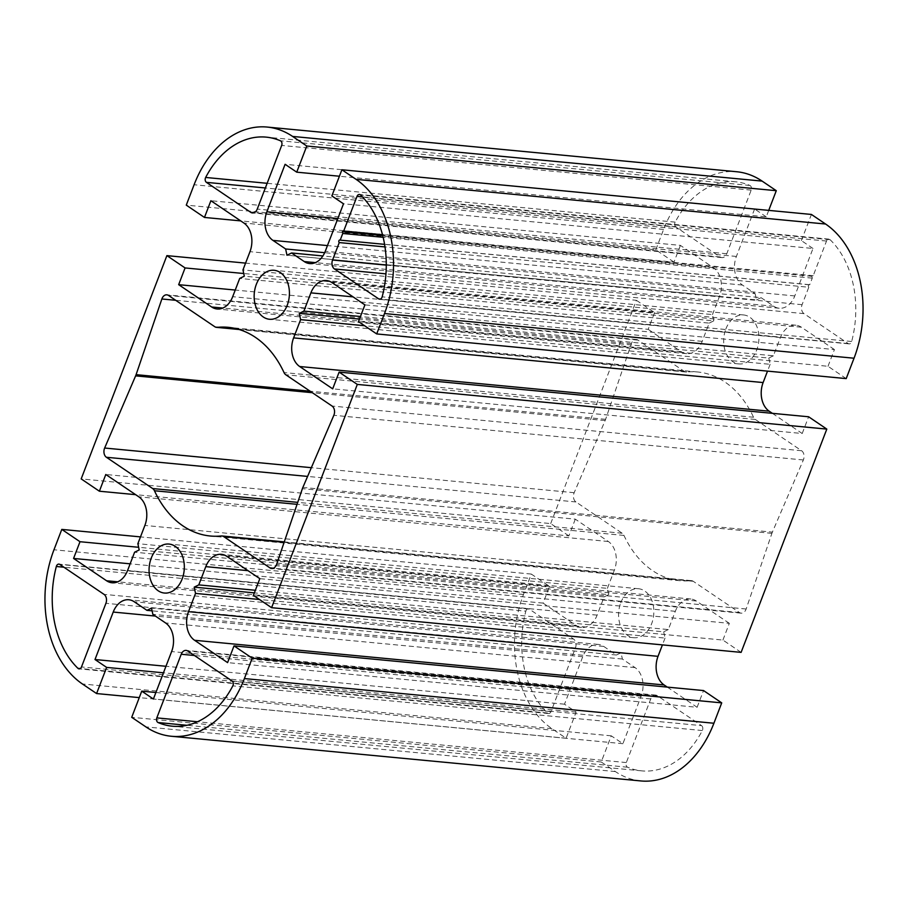 <?xml version="1.0" encoding="UTF-8"?>
<svg xmlns="http://www.w3.org/2000/svg" width="908" height="908" viewBox="0 0 908 908"><rect width="100%" height="100%" fill="white"/><g stroke="black" fill="none" stroke-linecap="round" stroke-linejoin="round"><path stroke-width="0.68" stroke-dasharray="4.54 3.41" d="M620.766 602.776A24.595 17.57 95.4 0 1 638.54 588.736A24.595 17.57 95.4 0 1 651.66 623.671A24.595 17.57 95.4 0 1 633.886 637.711A24.595 17.57 95.4 0 1 620.766 602.776M725.855 329.002A24.595 17.57 95.4 0 1 743.629 314.962A24.595 17.57 95.4 0 1 756.75 349.898A24.595 17.57 95.4 0 1 738.976 363.938A24.595 17.57 95.4 0 1 725.855 329.002M525.834 611.175A3.371 2.406 95.4 0 1 525.982 610.709A3.371 2.406 95.4 0 1 528.422 608.791A3.371 2.406 95.4 0 1 529.273 609.098L573.538 639.039A6.742 4.812 95.4 0 1 575.434 647.983L550.997 711.622A3.371 2.406 95.4 0 1 548.568 713.54A3.371 2.406 95.4 0 1 547.422 712.996A90.97 64.967 95.4 0 1 525.834 611.175L63.878 567.216M772.379 532.122A13.472 9.625 -84.6 0 0 772.129 532.724A13.472 9.625 -84.6 0 0 771.902 533.348L746.138 609.018A6.742 4.812 95.4 0 1 741.155 613.172A6.742 4.812 95.4 0 1 739.464 612.548L693.201 581.268A6.742 4.812 -84.6 0 0 691.499 580.643A6.742 4.812 -84.6 0 0 690.818 580.643A108.483 77.486 95.4 0 1 679.876 580.689A108.483 77.486 95.4 0 1 623.966 535.425A6.742 4.812 -84.6 0 0 622.196 533.234L575.933 501.954A6.742 4.812 95.4 0 1 574.038 493.01A6.742 4.812 95.4 0 1 574.162 492.704L605.137 420.563A13.472 9.625 -84.6 0 0 605.613 419.326L631.378 343.655A6.742 4.812 95.4 0 1 631.491 343.337A6.742 4.812 95.4 0 1 636.36 339.501A6.742 4.812 95.4 0 1 638.052 340.125L684.314 371.406A6.742 4.812 -84.6 0 0 686.005 372.03A6.742 4.812 -84.6 0 0 686.686 372.03A108.483 77.486 95.4 0 1 697.628 371.985A108.483 77.486 95.4 0 1 753.549 417.249A6.742 4.812 -84.6 0 0 755.32 419.439L801.582 450.72A6.742 4.812 95.4 0 1 803.353 459.97L772.379 532.122L302.863 487.437M808.778 287.246A1.351 0.965 95.4 0 1 809.709 284.806L812.274 278.143L811.9 276.35L813.205 275.703L826.507 241.051A3.371 2.406 95.4 0 1 828.947 239.133A3.371 2.406 95.4 0 1 830.094 239.689A90.97 64.967 95.4 0 1 851.67 341.51A3.371 2.406 95.4 0 1 849.094 343.882A3.371 2.406 95.4 0 1 848.242 343.576L803.977 313.635A6.742 4.812 95.4 0 1 802.082 304.691L808.778 287.246L384.992 246.919M675.927 227.034A3.371 2.406 95.4 0 1 674.985 222.562A3.371 2.406 95.4 0 1 675.177 222.131A90.97 64.967 95.4 0 1 735.696 181.804A90.97 64.967 95.4 0 1 749.917 185.459A3.371 2.406 95.4 0 1 751.188 190.113L726.763 253.752A6.742 4.812 95.4 0 1 721.894 257.6A6.742 4.812 95.4 0 1 720.192 256.975L675.927 227.034L265.352 187.967M640.855 780.937A101.072 72.186 95.4 0 1 615.397 771.573L601.221 761.982L611.266 735.832L622.899 743.697L641.127 696.232A21.565 15.402 -84.6 0 0 635.055 667.607L622.366 659.026L621.038 652.761L616.441 655.02L603.741 646.428A21.565 15.402 -84.6 0 0 598.315 644.43A21.565 15.402 -84.6 0 0 582.732 656.734L564.504 704.199L576.149 712.076L566.104 738.238L551.928 728.647A101.072 72.186 95.4 0 1 523.485 594.456L531.305 574.072L549.51 586.386L543.086 603.116L576.092 625.442A21.565 15.402 -84.6 0 0 581.529 627.439A21.565 15.402 -84.6 0 0 597.112 615.136L604.115 596.885L134.6 552.212M604.115 596.885L608.712 594.626L139.196 549.953M608.712 594.626L607.384 588.361L137.868 543.688M607.384 588.361L614.387 570.111A21.565 15.402 -84.6 0 0 608.326 541.486L575.309 519.16L105.793 474.487M575.309 519.16L568.885 535.89L135.632 494.667M568.885 535.89L550.691 523.587L81.187 478.902M550.691 523.587L636.406 300.31L245.58 263.116M636.406 300.31L654.6 312.613L243.73 273.512M654.6 312.613L648.176 329.343L235.24 290.049M648.176 329.343L681.182 351.668A21.565 15.402 -84.6 0 0 686.618 353.666A21.565 15.402 -84.6 0 0 702.202 341.363L709.205 323.112L239.701 278.438M709.205 323.112L713.802 320.853L244.297 276.18M713.802 320.853L712.474 314.588L242.969 269.914M712.474 314.588L719.488 296.337A21.565 15.402 -84.6 0 0 713.416 267.712L680.398 245.387L210.894 200.713M680.398 245.387L673.986 262.117L240.733 220.894M673.986 262.117L655.78 249.814L186.276 205.129M655.78 249.814L663.612 229.429A101.072 72.186 95.4 0 1 736.66 171.737M768.724 210.384L766.25 216.853L339.41 176.231M766.25 216.853L754.605 208.976L285.101 164.303M754.605 208.976L736.388 256.442A21.565 15.402 -84.6 0 0 742.46 285.067L755.15 293.659L324.678 252.696M755.15 293.659L756.477 299.912L286.962 255.239M756.477 299.912L761.074 297.665L322.885 255.965M761.074 297.665L773.775 306.246A21.565 15.402 -84.6 0 0 779.2 308.243A21.565 15.402 -84.6 0 0 794.784 295.94L813 248.474L343.496 203.801M813 248.474L801.367 240.597L331.851 195.924M801.367 240.597L811.411 214.447M846.199 378.602L828.005 366.287L358.49 321.614M828.005 366.287L834.429 349.557L364.914 304.884M834.429 349.557L801.412 327.232A21.565 15.402 -84.6 0 0 795.987 325.234A21.565 15.402 -84.6 0 0 780.403 337.538L773.4 355.788L360.453 316.506M773.4 355.788L768.804 358.047L359.466 319.105M768.804 358.047L770.132 364.312L364.562 325.722M770.132 364.312L767.521 371.111M772.367 413.333L802.207 433.513L332.691 388.84M802.207 433.513L808.619 416.783M741.11 652.375L722.916 640.061L253.4 595.387M722.916 640.061L729.34 623.331L259.824 578.657M729.34 623.331L696.322 601.005A21.565 15.402 -84.6 0 0 690.897 599.008A21.565 15.402 -84.6 0 0 675.314 611.311L668.299 629.562L255.364 590.279M668.299 629.562L663.703 631.82L254.365 592.879M663.703 631.82L665.031 638.086L259.472 599.496M665.031 638.086L662.42 644.884M667.266 687.106L697.106 707.287L227.602 662.613M697.106 707.287L703.53 690.557M601.221 761.982L131.717 717.309M611.266 735.832L155.892 692.498M622.899 743.697L153.395 699.024M622.366 659.026L152.85 614.341M621.038 652.761L151.523 608.088M616.441 655.02L152.101 610.834M564.504 704.199L165.96 666.279M576.149 712.076L163.451 672.805M566.104 738.238L139.276 697.616M531.305 574.072L140.479 536.889M549.51 586.386L138.64 547.286M543.086 603.116L130.139 563.823M811.9 276.35L382.722 235.512M813.205 275.703L382.518 234.729M812.274 278.143L383.153 237.306M809.709 284.806L384.583 244.354M701.578 725.64A3.371 2.406 95.4 0 1 702.338 730.543A90.97 64.967 95.4 0 1 641.82 770.869A90.97 64.967 95.4 0 1 627.587 767.215A3.371 2.406 95.4 0 1 626.327 762.561L650.752 698.922A6.742 4.812 95.4 0 1 655.621 695.074A6.742 4.812 95.4 0 1 657.313 695.698L701.578 725.64L232.073 680.966M575.933 501.954L307.596 476.416M631.378 343.655L175.709 300.298M597.112 615.136L127.597 570.462M614.387 570.111L144.883 525.437M608.326 541.486L138.81 496.812M681.182 351.668L222.812 308.05M702.202 341.363L232.686 296.689M719.488 296.337L249.972 251.664M713.416 267.712L243.9 223.039M663.612 229.429L194.096 184.755M736.388 256.442L337.844 218.522M742.46 285.067L327.447 245.58M773.775 306.246L315.394 262.628M794.784 295.94L325.268 251.266M801.412 327.232L331.908 282.558M780.403 337.538L353.087 296.882M696.322 601.005L226.818 556.332M675.314 611.311L247.998 570.655M615.397 771.573L145.893 726.899M641.127 696.232L171.612 651.558M635.055 667.607L165.54 622.933M603.741 646.428L134.225 601.754M582.732 656.734L155.416 616.078M551.928 728.647L82.412 683.974M523.485 594.456L53.969 549.783M576.092 625.442L117.722 581.824M675.177 222.131L267.145 183.303M720.192 256.975L254.161 212.631M726.763 253.752L257.248 209.078M751.188 190.113L281.673 145.439M749.917 185.459L280.413 140.785M802.082 304.691L386.286 265.125M803.977 313.635L385.957 273.864M848.242 343.576L380.475 299.061M851.67 341.51L382.166 296.825M830.094 239.689L360.578 195.004M826.507 241.051L362.451 196.9M638.052 340.125L168.536 295.452M605.613 419.326L310.127 391.212M605.137 420.563L312.329 392.699M574.162 492.704L311.342 467.688M622.196 533.234L297.733 502.362M623.966 535.425L297.064 504.326M690.818 580.643L221.314 535.97M693.201 581.268L284.113 542.337M739.464 612.548L273.433 568.215M746.138 609.018L276.622 564.345M771.902 533.348L302.387 488.674M803.353 459.97L333.838 415.296M801.582 450.72L332.067 406.046M755.32 419.439L285.804 374.766M753.549 417.249L284.034 372.575M686.686 372.03L238.861 329.422M684.314 371.406L214.799 326.732M547.422 712.996L80.279 668.538M550.997 711.622L81.493 666.949M575.434 647.983L105.918 603.309M573.538 639.039L104.023 594.365M529.273 609.098L59.758 564.424M702.338 730.543L232.823 685.869M657.313 695.698L187.808 651.025M650.752 698.922L194.426 655.508M626.327 762.561L197.49 721.758M627.587 767.215L186.957 725.288M638.54 588.736L169.024 544.062M743.629 314.962L274.114 270.289M686.618 353.666L217.103 308.992M779.2 308.243L309.685 263.57M795.987 325.234L326.471 280.561M690.897 599.008L221.382 554.334M598.315 644.43L128.8 599.757M721.894 257.6L252.379 212.926M809.38 284.681L339.864 240.007M849.094 343.882L379.578 299.209M828.947 239.133L359.432 194.46M636.36 339.501L166.845 294.828M679.876 580.689L210.372 536.015M691.499 580.643L284.272 541.894M741.155 613.172L271.64 568.499M697.628 371.985L228.124 327.311M686.005 372.03L239.179 329.513M548.568 713.54L79.053 668.867M528.422 608.791L58.907 564.118M655.621 695.074L186.106 650.4M735.696 181.804L266.18 137.131M738.976 363.938L269.46 319.264M633.886 637.711L164.371 593.038M641.82 770.869L172.304 726.196M581.529 627.439L112.013 582.766"/><path stroke-width="1.36" d="M151.25 558.102A24.595 17.57 95.4 0 1 169.024 544.062A24.595 17.57 95.4 0 1 182.145 578.998A24.595 17.57 95.4 0 1 164.371 593.038A24.595 17.57 95.4 0 1 151.25 558.102M256.34 284.329A24.595 17.57 95.4 0 1 274.114 270.289A24.595 17.57 95.4 0 1 287.234 305.224A24.595 17.57 95.4 0 1 269.46 319.264A24.595 17.57 95.4 0 1 256.34 284.329M56.33 566.49A3.371 2.406 95.4 0 1 56.478 566.036A3.371 2.406 95.4 0 1 58.907 564.118A3.371 2.406 95.4 0 1 59.758 564.424L104.023 594.365A6.742 4.812 95.4 0 1 105.918 603.309L81.493 666.949A3.371 2.406 95.4 0 1 79.053 668.867A3.371 2.406 95.4 0 1 77.906 668.311A90.97 64.967 95.4 0 1 56.33 566.49L63.878 567.216M302.863 487.437A13.472 9.625 -84.6 0 0 302.614 488.05A13.472 9.625 -84.6 0 0 302.387 488.674L276.622 564.345A6.742 4.812 95.4 0 1 271.64 568.499A6.742 4.812 95.4 0 1 269.948 567.875L223.686 536.594A6.742 4.812 -84.6 0 0 221.995 535.97A6.742 4.812 -84.6 0 0 221.314 535.97A108.483 77.486 95.4 0 1 210.372 536.015A108.483 77.486 95.4 0 1 154.451 490.751A6.742 4.812 -84.6 0 0 152.68 488.561L106.418 457.28A6.742 4.812 95.4 0 1 104.522 448.336A6.742 4.812 95.4 0 1 104.647 448.03L135.621 375.878A13.472 9.625 -84.6 0 0 136.098 374.652L161.862 298.982A6.742 4.812 95.4 0 1 161.976 298.664A6.742 4.812 95.4 0 1 166.845 294.828A6.742 4.812 95.4 0 1 168.536 295.452L214.799 326.732A6.742 4.812 -84.6 0 0 216.501 327.357A6.742 4.812 -84.6 0 0 217.182 327.357A108.483 77.486 95.4 0 1 228.124 327.311A108.483 77.486 95.4 0 1 284.034 372.575A6.742 4.812 -84.6 0 0 285.804 374.766L332.067 406.046A6.742 4.812 95.4 0 1 333.838 415.296L302.863 487.437M384.992 246.919L339.263 242.572A1.351 0.965 95.4 0 1 340.205 240.132L342.759 233.469L342.384 231.676L343.701 231.029L357.003 196.378A3.371 2.406 95.4 0 1 359.432 194.46A3.371 2.406 95.4 0 1 360.578 195.004A90.97 64.967 95.4 0 1 382.166 296.825A3.371 2.406 95.4 0 1 379.578 299.209A3.371 2.406 95.4 0 1 378.727 298.902L334.462 268.961A6.742 4.812 95.4 0 1 332.566 260.017L339.263 242.572M206.422 182.36A3.371 2.406 95.4 0 1 205.469 177.889A3.371 2.406 95.4 0 1 205.662 177.457A90.97 64.967 95.4 0 1 266.18 137.131A90.97 64.967 95.4 0 1 280.413 140.785A3.371 2.406 95.4 0 1 281.673 145.439L257.248 209.078A6.742 4.812 95.4 0 1 252.379 212.926A6.742 4.812 95.4 0 1 250.687 212.302L206.422 182.36L265.352 187.967M127.597 570.462L134.6 552.212L139.196 549.953L137.868 543.688L144.883 525.437A21.565 15.402 -84.6 0 0 138.81 496.812L105.793 474.487L99.381 491.217L81.187 478.902L166.89 255.625L185.084 267.939L178.66 284.669L211.678 306.995A21.565 15.402 -84.6 0 0 217.103 308.992A21.565 15.402 -84.6 0 0 232.686 296.689L239.701 278.438L244.297 276.18L242.969 269.914L249.972 251.664A21.565 15.402 -84.6 0 0 243.9 223.039L210.894 200.713L204.47 217.443L186.276 205.129L194.096 184.755A101.072 72.186 95.4 0 1 267.145 127.063A101.072 72.186 95.4 0 1 292.603 136.427L306.779 146.018L296.734 172.168L285.101 164.303L266.873 211.768A21.565 15.402 -84.6 0 0 272.945 240.393L285.634 248.974L286.962 255.239L291.559 252.98L304.259 261.572A21.565 15.402 -84.6 0 0 309.685 263.57A21.565 15.402 -84.6 0 0 325.268 251.266L343.496 203.801L331.851 195.924L341.896 169.762L356.072 179.353A101.072 72.186 95.4 0 1 384.515 313.544L376.695 333.928L358.49 321.614L364.914 304.884L331.908 282.558A21.565 15.402 -84.6 0 0 326.471 280.561A21.565 15.402 -84.6 0 0 310.888 292.864L303.885 311.115L299.288 313.374L300.616 319.639L293.613 337.889A21.565 15.402 -84.6 0 0 299.674 366.514L332.691 388.84L339.115 372.11L357.309 384.413L271.594 607.69L253.4 595.387L259.824 578.657L226.818 556.332A21.565 15.402 -84.6 0 0 221.382 554.334A21.565 15.402 -84.6 0 0 205.798 566.637L198.795 584.888L194.198 587.147L195.526 593.412L188.512 611.663A21.565 15.402 -84.6 0 0 194.584 640.288L227.602 662.613L234.014 645.883L252.22 658.187L244.388 678.571A101.072 72.186 95.4 0 1 171.34 736.263A101.072 72.186 95.4 0 1 145.893 726.899L131.717 717.309L141.75 691.147L153.395 699.024L171.612 651.558A21.565 15.402 -84.6 0 0 165.54 622.933L152.85 614.341L151.523 608.088L146.926 610.335L134.225 601.754A21.565 15.402 -84.6 0 0 128.8 599.757A21.565 15.402 -84.6 0 0 113.216 612.06L94.999 659.526L106.633 667.403L96.588 693.553L82.412 683.974A101.072 72.186 95.4 0 1 53.969 549.783L61.801 529.398L79.995 541.713L73.571 558.443L106.588 580.768A21.565 15.402 -84.6 0 0 112.013 582.766A21.565 15.402 -84.6 0 0 127.597 570.462M135.632 494.667L99.381 491.217M245.58 263.116L166.89 255.625M243.73 273.512L185.084 267.939M235.24 290.049L178.66 284.669M240.733 220.894L204.47 217.443M267.145 127.063L736.66 171.737A101.072 72.186 95.4 0 1 762.107 181.101L776.283 190.691L306.779 146.018M339.41 176.231L296.734 172.168M776.283 190.691L768.724 210.384M324.678 252.696L285.634 248.974M322.885 255.965L291.559 252.98M376.695 333.928L846.199 378.602L854.031 358.217A101.072 72.186 95.4 0 0 825.588 224.026L811.411 214.447L341.896 169.762M360.453 316.506L303.885 311.115M359.466 319.105L299.288 313.374M364.562 325.722L300.616 319.639M767.521 371.111L763.117 382.563A21.565 15.402 -84.6 0 0 769.19 411.188L772.367 413.333M357.309 384.413L826.813 429.098L808.619 416.783L339.115 372.11M826.813 429.098L741.11 652.375L271.594 607.69M255.364 590.279L198.795 584.888M254.365 592.879L194.198 587.147M259.472 599.496L195.526 593.412M662.42 644.884L658.028 656.336A21.565 15.402 -84.6 0 0 664.1 684.961L667.266 687.106M252.22 658.187L721.724 702.871L703.53 690.557L234.014 645.883M721.724 702.871L713.904 723.245A101.072 72.186 95.4 0 1 640.855 780.937L171.34 736.263M155.892 692.498L141.75 691.147M152.101 610.834L146.926 610.335M165.96 666.279L94.999 659.526M163.451 672.805L106.633 667.403M139.276 697.616L96.588 693.553M140.479 536.889L61.801 529.398M138.64 547.286L79.995 541.713M130.139 563.823L73.571 558.443M382.722 235.512L342.384 231.676M382.518 234.729L343.701 231.029M383.153 237.306L342.759 233.469M384.583 244.354L340.205 240.132M232.073 680.966A3.371 2.406 95.4 0 1 232.823 685.869A90.97 64.967 95.4 0 1 172.304 726.196A90.97 64.967 95.4 0 1 158.083 722.541A3.371 2.406 95.4 0 1 156.812 717.888L181.237 654.248A6.742 4.812 95.4 0 1 186.106 650.4A6.742 4.812 95.4 0 1 187.808 651.025L232.073 680.966M307.596 476.416L106.418 457.28M175.709 300.298L161.862 298.982M222.812 308.05L211.678 306.995M762.107 181.101L292.603 136.427M337.844 218.522L266.873 211.768M327.447 245.58L272.945 240.393M315.394 262.628L304.259 261.572M825.588 224.026L356.072 179.353M854.031 358.217L384.515 313.544M353.087 296.882L310.888 292.864M763.117 382.563L293.613 337.889M769.19 411.188L299.674 366.514M247.998 570.655L205.798 566.637M658.028 656.336L188.512 611.663M664.1 684.961L194.584 640.288M713.904 723.245L244.388 678.571M155.416 616.078L113.216 612.06M117.722 581.824L106.588 580.768M267.145 183.303L205.662 177.457M254.161 212.631L250.687 212.302M386.286 265.125L332.566 260.017M385.957 273.864L334.462 268.961M380.475 299.061L378.727 298.902M362.451 196.9L357.003 196.378M310.127 391.212L136.098 374.652M312.329 392.699L135.621 375.878M311.342 467.688L104.647 448.03M297.733 502.362L152.68 488.561M297.064 504.326L154.451 490.751M284.113 542.337L223.686 536.594M273.433 568.215L269.948 567.875M238.861 329.422L217.182 327.357M80.279 668.538L77.906 668.311M194.426 655.508L181.237 654.248M197.49 721.758L156.812 717.888M186.957 725.288L158.083 722.541M284.272 541.894L221.995 535.97M239.179 329.513L216.501 327.357"/></g></svg>
